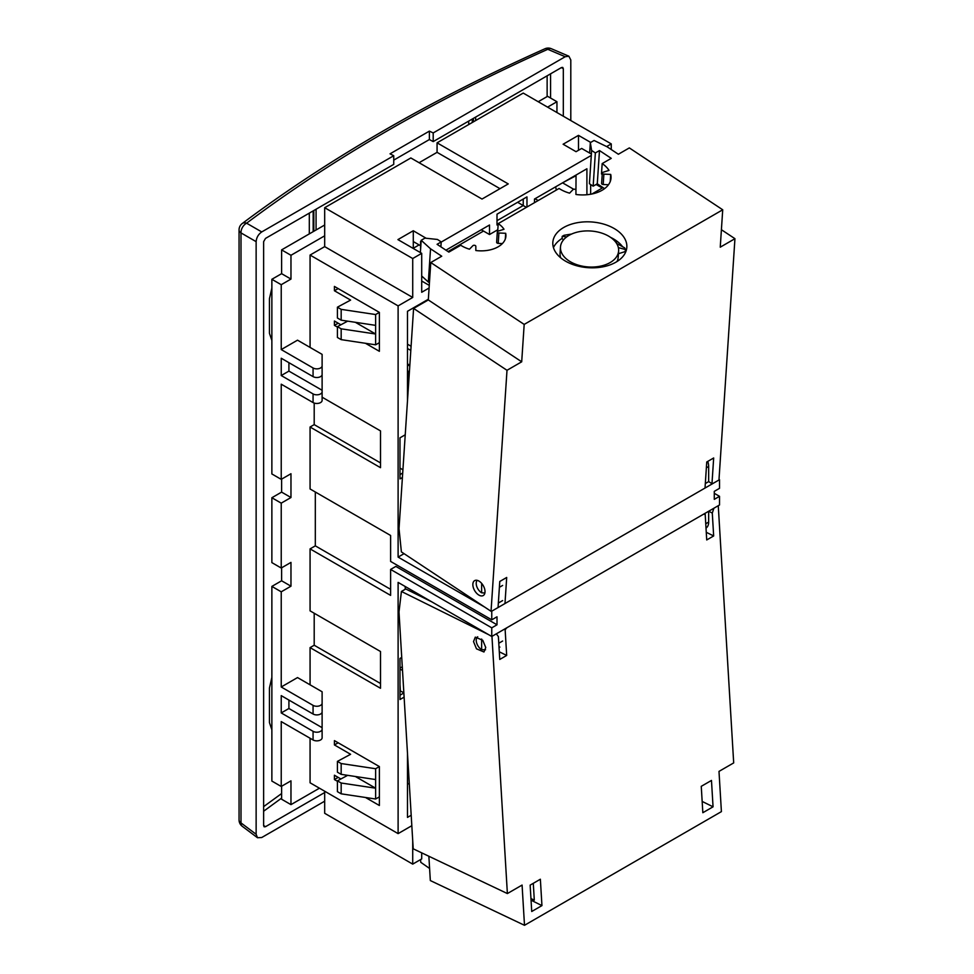 <?xml version="1.0" encoding="UTF-8"?>
<svg xmlns="http://www.w3.org/2000/svg" width="974" height="974" viewBox="0 0 974 974"><rect width="100%" height="100%" fill="white"/><g stroke="black" fill="none" stroke-linecap="round" stroke-linejoin="round"><path stroke-width="1.46" d="M477.723 636.801A7.682 4.432 -120 0 0 476.651 642.974A7.682 4.432 -120 0 0 481.643 649.67L485.551 649.78M484.869 593.032L481.643 592.789A7.682 4.432 60 0 1 476.822 586.628A7.682 4.432 60 0 1 477.199 580.346M483.518 231.057L448.028 251.56M419.088 244.9L413.28 248.26M547.583 107.14L556.945 101.722L547.583 96.316L538.208 101.722M281.608 786.249L281.608 799.228L290.97 804.634L290.97 780.844L281.23 786.468L271.868 781.063L271.868 586.409L281.608 580.784L281.608 567.805M281.23 686.987L313.068 705.371A5.296 3.056 0 0 0 318.851 706.028A5.296 3.056 0 0 0 322.114 703.204L322.114 691.771L297.52 677.575L281.23 686.987L281.23 591.815L290.97 586.19L290.97 562.4L281.23 568.025L271.868 562.619L271.868 497.738L281.608 492.113L281.608 479.135M322.114 372.969L322.114 390.27L288.913 371.106L281.23 375.538L313.068 393.922L313.068 402.566L281.23 384.194L281.23 479.354L271.868 473.948L271.868 279.295L281.608 273.67L281.608 249.88L324.683 225.006M484.808 607.155L398.11 557.104L398.11 305.897L412.72 297.46L412.72 258.524L324.683 207.706L324.683 235.818L290.97 255.285L281.608 249.88M324.683 207.706L410.845 157.958L482.02 199.049L508.245 183.916L437.07 142.825L437.07 152.334L419.088 162.719M611.258 149.533L611.258 143.896L523.233 93.078L437.07 142.825M586.908 194.739L586.908 168.77L534.47 199.049L534.47 202.677M481.266 229.767L489.508 234.527L497.811 229.73M590.658 155.791L441.198 242.088M590.707 142.423L578.483 135.362L563.118 144.225L576.048 151.688L581.661 148.438L590.658 153.636M611.258 143.896L606.644 146.563M412.72 258.524L421.705 253.337L397.916 239.604L413.28 230.741L426.113 238.253M421.145 241.126L421.097 241.735M500.003 188.676L437.07 152.334M707.769 461.384A13.246 7.646 60 0 1 708.658 466.485L706.357 467.812M705.31 483.554L708.658 481.619L708.658 466.485M616.505 240.858L616.505 243.281M535.03 198.733L538.172 200.547M556.337 190.052L555.63 186.838M556.945 112.546L556.945 101.722M714.283 493.307L719.518 496.326L714.283 499.358L714.283 491.359L719.518 488.327L719.518 479.683L491.76 611.173L491.079 610.783M489.508 234.527L489.508 225.006L445.934 250.172M591.9 194.009L602.273 188.019L602.273 187.105M590.658 194.24L590.658 184.524M429.096 288L421.705 292.273L421.705 253.337M398.11 557.104L404.052 553.67M428.353 299.249L407.473 311.303L407.473 400.971M498.164 224.337L497.008 225.006L497.008 214.195L526.971 196.894L526.971 207.012M405.233 434.794L399.985 437.825L399.985 478.916L402.408 477.516M498.347 603.052L502.621 600.581M310.073 684.819L310.073 647.613L380.505 688.277L380.505 651.509L310.073 610.856L310.073 548.886L390.611 595.382L390.611 569.437L395.858 566.405L497.008 624.797L497.008 616.798L491.76 619.829L491.76 611.173M497.008 624.797L491.76 627.828L491.76 636.472L398.11 582.403L398.11 833.622L411.819 825.696M719.518 496.326L719.518 504.982L491.76 636.472M575.951 190.563L576.048 175.04M576.048 175.697L563.118 182.503M578.483 150.276L578.483 135.362M563.118 183.161L573.698 189.26M602.273 188.019L596.112 184.476M526.971 196.894L523.233 199.049L523.233 205.538L517.608 202.3M497.008 220.684L523.233 205.538L526.374 207.352M412.72 840.647L412.72 864.121L324.683 813.29L324.683 791.229M412.72 864.121L421.705 858.922L421.705 852.859M708.658 511.253L708.658 522.064L705.748 523.744M706.016 528.066A13.246 7.646 -120 0 0 708.658 522.064M411.198 815.25L407.473 817.393L407.473 753.231M405.221 586.518L405.221 589.27M404.113 697.141L399.985 699.527L399.985 658.436L401.726 657.426M413.28 248.467L413.28 241.552L420.585 245.765M324.683 235.818L324.683 246.629L310.073 255.066L398.11 305.897M324.683 246.629L412.72 297.46M481.643 583.365L481.643 592.789M341.168 320.166L337.418 318.011L337.418 307.187L350.603 300.089L334.423 290.751L334.423 286.429L379.373 312.386L375.635 314.541L375.635 325.365L341.168 320.166L341.168 309.355L337.418 307.187M337.418 326.655L341.168 328.822L341.168 339.634L337.418 337.467L337.418 326.655L347.657 321.152M375.635 314.541L341.168 309.355M341.168 339.634L375.635 344.82L375.635 334.009L355.364 322.309M341.168 328.822L375.635 334.009L375.635 325.365M281.23 375.538L281.23 358.237L313.068 376.621A5.296 3.056 180 0 0 318.851 377.279A5.296 3.056 180 0 0 322.114 374.454L322.114 354.378L297.52 340.169L281.23 349.581L281.23 284.7L271.868 279.295M322.114 365.81A5.296 3.056 0 0 1 318.851 368.635A5.296 3.056 0 0 1 313.068 367.965L281.23 349.581M281.23 568.025L281.23 503.144L271.868 497.738M379.373 342.665L375.635 344.82M281.23 284.7L290.97 279.075L290.97 255.285M281.23 479.354L290.97 473.729L290.97 497.519L281.23 503.144M288.913 700.062L288.913 708.5L322.114 727.675L322.114 737.805A5.296 3.056 0 0 1 318.851 740.63A5.296 3.056 0 0 1 313.068 739.972L281.23 721.588L281.23 786.468M319.435 788.197L290.97 804.634M398.11 833.622L310.073 782.792L310.073 738.243M314.2 613.23L314.2 645.238L310.073 647.613M315.32 492.004L315.32 545.854L310.073 548.886M380.505 462.918L314.2 424.627L310.073 427.014L310.073 488.972L390.611 535.481L390.611 561.426L491.76 619.829M314.2 424.627L314.2 403.066M310.073 255.066L310.073 347.426M379.373 312.386L379.373 351.31L365.493 343.298M337.418 327.094L334.423 325.365L334.423 321.03L340.912 324.78M322.114 397.197L380.505 430.91L380.505 467.678L310.073 427.014M313.068 402.566A5.296 3.056 0 0 0 318.851 403.236A5.296 3.056 0 0 0 322.114 400.411L322.114 390.27M313.068 393.922A5.296 3.056 0 0 0 318.851 394.58A5.296 3.056 0 0 0 322.114 391.755M288.913 371.106L288.913 362.669M290.97 497.519L281.608 492.113M290.97 279.075L281.608 273.67M338.173 323.198L334.423 325.365M338.173 288.596L334.423 290.751M315.32 545.854L390.611 589.331M420.585 249.514L420.585 241.442M421.705 281.023L429.266 285.382M413.28 241.552L413.28 230.741M399.985 468.104L402.919 469.797M402.7 473.023L399.985 474.594M481.643 649.67L481.643 639.054M409.336 784.301L407.473 783.23M337.418 780.844L337.418 791.655L341.168 793.822L341.168 783.011L337.418 780.844L347.657 775.341M375.635 768.73L379.373 766.575L334.423 740.617L334.423 744.94L350.603 754.29L337.418 761.376L337.418 772.199L341.168 774.354L375.635 779.553L375.635 768.73L341.168 763.543L341.168 774.354M337.418 761.376L341.168 763.543M379.373 796.854L375.635 799.009L375.635 788.197L341.168 783.011M375.635 799.009L341.168 793.822M322.114 703.204L322.114 711.848A5.296 3.056 0 0 1 318.851 714.685A5.296 3.056 0 0 1 313.068 714.015L281.23 695.631L281.23 712.931L313.068 731.316A5.296 3.056 180 0 0 318.851 731.985A5.296 3.056 180 0 0 322.114 729.161M281.23 591.815L271.868 586.409M355.364 776.497L375.635 788.197L375.635 779.553M379.373 766.575L379.373 805.498L365.493 797.487M340.912 778.969L334.423 775.219L334.423 779.553L337.418 781.282M390.611 569.437L491.76 627.828M322.114 727.675L322.114 710.375M288.913 708.5L281.23 712.931M290.97 586.19L281.608 580.784M338.173 742.785L334.423 744.94M338.173 777.386L334.423 779.553M399.985 695.205L403.857 692.964M314.2 645.238L380.505 683.517M485.758 647.54L482.775 640.295L475.3 637.13L473.51 641.586L476.493 648.83L483.968 651.996L485.758 647.54M491.955 636.375L507.381 893.56L522.076 885.074L524.499 925.3L721.405 811.622L718.995 771.396L733.69 762.91L718.264 505.713M524.499 925.3L430.325 880.557L428.864 856.256M429.595 868.467L420.756 862.294L420.585 859.567M533.289 883.308L534.3 900.146L530.952 898.564M530.148 885.123L531.731 911.494L541.946 905.601L540.363 879.23L530.148 885.123M506.821 627.78L505.141 629.752L506.687 655.441L499.759 659.447L498.384 636.582L496.314 633.843M713.893 508.233L712.286 513.091L713.662 535.956L706.722 539.949L705.188 514.26L703.386 514.296M702.838 812.718L713.053 806.813L711.47 780.442L701.256 786.335L702.838 812.718M431.811 601.859L405.756 588.966L401.422 591.462L398.999 611.952L413.207 848.817L507.381 893.56M401.422 591.462L488.412 634.549M499.297 651.801L506.687 655.441M505.141 629.752L504.228 629.277M704.251 513.797L705.188 514.26M713.662 535.956L706.272 532.303M712.286 513.091L708.682 511.24M399.985 684.6L400.363 691.004L403.845 692.721M399.985 669.138L402.506 670.38M399.985 668.103L402.286 666.776M541.946 905.601L531.061 900.207M713.053 806.813L702.157 801.419M571.628 234.04A29.135 18.007 3.8 0 0 569.011 235.367A29.135 18.007 3.8 0 0 566.673 236.901A29.135 18.007 3.8 0 0 560.476 247.055A29.135 18.007 3.8 0 0 578.666 265.257L578.629 266.255L578.666 265.257A29.135 18.007 3.8 0 0 585.423 266.669A29.135 18.007 3.8 0 0 610.101 262.59A29.135 18.007 3.8 0 0 618.624 250.902A29.135 18.007 3.8 0 0 618.368 247.639L625.381 249.49A37.085 22.926 3.8 0 0 624.699 247.883L616.566 243.378A29.135 18.007 3.8 0 0 571.628 234.04L564.08 235.282A37.085 22.926 3.8 0 0 563.13 235.818A37.085 22.926 3.8 0 0 562.205 236.365L566.673 236.901M553.451 247.627A37.085 22.926 -176.2 0 1 562.071 238.447L562.205 236.365M563.678 227.502A37.085 22.926 3.8 0 0 552.83 242.38A37.085 22.926 3.8 0 0 574.94 265.232A37.085 22.926 3.8 0 0 615.982 262.152A37.085 22.926 3.8 0 0 626.83 247.274A37.085 22.926 3.8 0 0 604.72 224.41A37.085 22.926 3.8 0 0 563.678 227.502M505.311 239.02L505.689 233.285L498.907 232.993A1.595 0.986 -176.2 0 1 497.324 231.909A1.595 0.986 -176.2 0 1 498.116 231.13L503.996 229.267A26.493 16.375 3.8 0 0 498.213 223.618L559.088 188.469A30.462 18.835 3.8 0 0 569.571 193.156L572.992 189.638A1.595 0.986 -176.2 0 1 574.77 189.248A1.595 0.986 -176.2 0 1 575.951 190.247L575.938 194.471A30.462 18.835 3.8 0 0 602.102 190.259A30.462 18.835 3.8 0 0 611.015 178.047A30.462 18.835 3.8 0 0 610.698 174.407L603.88 174.127A1.595 0.986 -176.2 0 1 602.297 173.031A1.595 0.986 -176.2 0 1 603.089 172.252L608.994 170.389A30.462 18.835 3.8 0 0 602.163 163.595L611.246 158.348L599.485 150.556L595.357 152.942L591.62 150.459L590.329 142.642L594.079 140.475L607.155 146.818L618.368 154.245L629.326 147.914L722.72 209.787L524.182 324.415L430.776 262.542L428.304 299.943L413.597 308.429L399.023 528.651L401.385 551.893L491.042 611.295L507.004 370.29L413.597 308.429M440.881 246.824L441.21 241.929L437.082 244.316L448.856 252.108L460.751 245.241A26.493 16.375 3.8 0 0 469.48 249.198L472.877 245.704A1.595 0.986 -176.2 0 1 474.667 245.314A1.595 0.986 -176.2 0 1 475.836 246.312L475.823 250.525A26.493 16.375 3.8 0 0 498.164 246.799A26.493 16.375 3.8 0 0 505.908 236.183A26.493 16.375 3.8 0 0 505.689 233.285M610.223 181.614L610.698 174.407M485.003 592.107A8.608 4.967 60 0 1 483.238 595.54A8.608 4.967 60 0 1 476.396 593.008A8.608 4.967 60 0 1 472.865 584.059A8.608 4.967 60 0 1 474.63 580.626A8.608 4.967 60 0 1 481.46 583.158A8.608 4.967 60 0 1 485.003 592.107M585.362 267.436L585.423 266.669L585.033 267.387M441.21 241.929L437.472 239.458L424.944 238.131L421.194 240.286L430.532 248.796L441.733 256.223L430.776 262.542M560.476 247.055L560.062 253.289A29.135 18.007 3.8 0 0 560.671 257.793M562.071 238.447L563.435 239.969M617.017 261.519A29.135 18.007 3.8 0 0 618.21 257.136L618.624 250.902M618.441 253.715L625.247 251.572L625.381 249.49M497.702 231.325L498.213 223.618M602.2 174.48A30.462 18.835 3.8 0 0 601.482 173.981L602.163 163.595M705.042 487.743L706.747 461.98L713.674 457.975L711.97 483.737L708.658 481.546M719.007 479.378L734.944 238.691L721.405 229.718M498.067 607.24L499.772 581.478L506.699 577.472L504.995 603.235M734.944 238.691L720.249 247.177L722.72 209.787M524.182 324.415L521.699 361.804L507.004 370.29M521.699 361.804L428.304 299.943M608.494 184.731L603.198 184.512A1.595 0.986 -176.2 0 1 601.615 183.429L602.297 173.031M502.389 243.561L498.213 243.378A1.595 0.986 -176.2 0 1 496.63 242.295L497.324 231.909M625.247 251.572A37.085 22.926 -176.2 0 1 625.515 252.4M610.576 237.364A37.085 22.926 -176.2 0 1 622.556 246.69M591.62 150.459L589.428 183.709L593.154 186.18L597.281 183.794L599.485 150.556M597.281 183.794L604.586 188.639M593.154 186.18L595.357 152.942M589.647 153.052L590.329 142.642M421.705 276.007L428.329 282.034L430.532 248.796M428.329 282.034L429.437 282.777M420.378 252.57L421.194 240.286M618.368 247.639A29.135 18.007 3.8 0 0 616.566 243.378M261.738 231.934C258.353 234.296 256.491 237.534 256.138 241.649L241.004 232.908A7.95 5.199 -60 0 1 246.605 223.192A7.95 5.211 53.2 0 0 242.234 223.533L242.234 223.533C285.565 191.074 332.584 160.199 383.269 130.93C433.954 101.673 487.852 74.28 544.941 48.761L544.941 48.761A7.95 3.872 65.9 0 1 547.79 49.309C490.933 74.73 437.289 102.002 386.848 131.113C336.42 160.235 289.68 190.928 246.605 223.192L261.738 231.934L393.739 155.73L393.739 164.375L265.5 238.411L263.625 241.662L263.625 825.623L264.149 826.816L265.5 826.695L324.683 792.532M271.868 289.473L271.868 336.432M475.653 120.545L475.653 117.087M473.401 118.378L473.401 121.847M316.075 229.986L316.075 209.215M313.823 210.518L313.823 231.276M393.739 160.126L429.388 139.538L433.199 141.595L433.199 132.939L565.2 56.736L568.877 56.2L570.801 59.974L570.801 120.545M433.199 141.595L561.438 67.559L562.741 67.413L563.313 68.643L563.313 116.223M256.138 241.649L256.138 834.28L257.501 837.737L261.738 837.518L324.683 801.176M429.388 139.538L429.388 131.125L390.05 153.831L393.739 155.73M429.388 131.125L433.199 132.939M271.868 677.344L269.445 688.021L269.445 722.623L271.868 729.769M271.868 288.036L269.445 298.714L269.445 333.315L271.868 340.462M263.625 806.63L281.608 793.554M281.608 798.108L263.625 811.232M409.397 371.885L407.473 370.777M408.922 379.02L407.473 379.215M407.473 384.62L408.52 385.229M408.374 378.691L408.374 371.301M409.847 365.226L407.473 363.862M409.25 374.186L408.374 373.675M409.786 366.054L407.473 364.726M408.13 391.061L407.473 390.671M313.068 367.965L313.068 376.621M499.382 587.31L502.621 585.435M313.068 739.972L313.068 731.316M313.068 714.015L313.068 705.371M498.785 643.242L502.621 641.026M603.198 184.512L603.88 174.127M498.213 243.378L498.907 232.993M547.132 96.584L547.132 75.814M468.713 124.55L468.713 121.093M242.234 223.533A7.95 7.95 0 0 0 239.056 229.901A7.95 4.59 180 0 0 241.004 232.908L241.004 822.92L256.138 834.28M565.2 56.736L547.79 49.309A7.95 4.566 -66.9 0 1 551.296 48.7A7.95 7.95 0 0 0 544.941 48.761M563.313 68.643L561.377 67.596M550.578 73.829L550.578 98.045M309.306 233.882L309.306 213.123M263.625 825.538L265.5 826.695M313.165 210.895L313.165 231.666M472.293 119.023L472.293 122.48M241.004 822.92A7.95 4.59 180 0 1 239.056 819.913A7.95 7.95 0 0 0 242.222 826.269A7.95 4.566 -53.1 0 1 241.004 822.92M407.473 344.175L411.101 346.269M410.821 350.433L407.473 348.497M499.041 647.564L499.881 647.089M568.877 56.2L551.296 48.7M239.056 229.901L239.056 819.913M242.222 826.269L257.501 837.737"/></g></svg>

